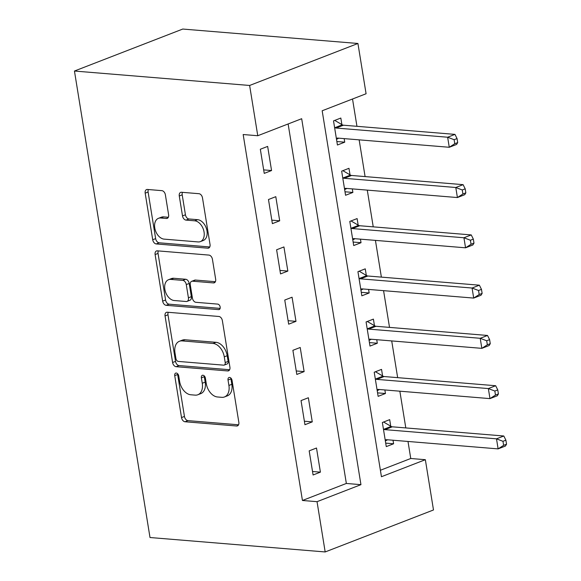 <?xml version="1.0" encoding="UTF-8"?>
<svg xmlns="http://www.w3.org/2000/svg" width="581" height="581" viewBox="0 0 581 581"><rect width="100%" height="100%" fill="white"/><g stroke="black" fill="none" stroke-linecap="round" stroke-linejoin="round"><path stroke-width="0.87" d="M176.283 373.038A2.876 1.903 -111.2 0 0 175.694 373.118A2.876 1.903 -111.2 0 0 174.728 375.631L181.519 417.572A4.111 2.716 -111.2 0 0 185.027 421.755L236.612 426.004A4.111 2.716 -111.2 0 0 237.455 425.888A4.111 2.716 -111.2 0 0 238.835 422.293L232.044 380.352A2.876 1.903 -111.2 0 0 229.589 377.425A2.876 1.903 -111.2 0 0 229.001 377.512A2.876 1.903 -111.2 0 0 228.028 380.025L228.907 385.45A13.145 8.693 -111.2 0 1 224.491 396.954A13.145 8.693 -111.2 0 1 221.782 397.331L217.49 396.976A13.145 8.693 -111.2 0 1 206.27 383.591L205.391 378.158A2.876 1.903 -111.2 0 0 202.936 375.232A2.876 1.903 -111.2 0 0 202.348 375.311A2.876 1.903 -111.2 0 0 201.382 377.832L202.261 383.257A13.145 8.693 -111.2 0 1 197.838 394.76A13.145 8.693 -111.2 0 1 195.136 395.131L190.837 394.775A13.145 8.693 -111.2 0 1 179.616 381.39L178.737 375.965A2.876 1.903 -111.2 0 0 176.283 373.038M177.612 373.721A2.876 1.903 -111.2 0 0 177.655 374.498L184.446 416.439A4.111 2.716 -111.2 0 0 187.953 420.622L238.566 424.791M230.911 378.108A2.876 1.903 -111.2 0 0 230.955 378.892L231.841 384.317L228.907 385.45M204.265 375.914A2.876 1.903 -111.2 0 0 204.309 376.691L205.187 382.124L202.261 383.257M165.382 194.831A4.111 2.716 -111.2 0 0 161.874 190.648L147.4 189.457A4.111 2.716 -111.2 0 0 146.557 189.573A4.111 2.716 -111.2 0 0 145.177 193.168L152.716 239.75A4.111 2.716 -111.2 0 0 156.224 243.933L207.809 248.181A4.111 2.716 -111.2 0 0 208.652 248.065A4.111 2.716 -111.2 0 0 210.031 244.47L202.493 197.889A4.111 2.716 -111.2 0 0 198.985 193.705L181.504 192.267A4.111 2.716 -111.2 0 0 180.655 192.384A4.111 2.716 -111.2 0 0 179.275 195.979L182.507 215.914A4.111 2.716 -111.2 0 0 186.014 220.097L194.679 220.809A10.988 7.27 -111.2 0 1 203.699 230.359A10.988 7.27 -111.2 0 1 200.365 241.616A10.988 7.27 -111.2 0 1 198.099 241.928L164.14 239.132A10.988 7.27 -111.2 0 1 155.12 229.582A10.988 7.27 -111.2 0 1 158.46 218.325A10.988 7.27 -111.2 0 1 160.719 218.013L166.384 218.478A4.111 2.716 -111.2 0 0 167.226 218.362A4.111 2.716 -111.2 0 0 168.606 214.767L165.382 194.831M257.768 135.729L249.627 85.465L74.448 71.035L150.007 537.519L325.178 551.95L317.037 501.679L360.946 484.663L301.677 118.713L257.768 135.729L243.17 134.531L302.44 500.481L317.037 501.679M167.284 312.222A4.111 2.716 -111.2 0 0 166.442 312.338A4.111 2.716 -111.2 0 0 165.055 315.933L172.601 362.508A4.111 2.716 -111.2 0 0 176.108 366.691L227.694 370.939A4.111 2.716 -111.2 0 0 228.536 370.823A4.111 2.716 -111.2 0 0 229.916 367.228L222.37 320.654A4.111 2.716 -111.2 0 0 218.87 316.471L167.284 312.222M162.658 301.125L155.112 254.551A4.111 2.716 -111.2 0 1 156.5 250.956A4.111 2.716 -111.2 0 1 157.342 250.839L208.928 255.088A4.111 2.716 -111.2 0 1 212.428 259.271L215.66 279.207A4.111 2.716 -111.2 0 1 214.28 282.802A4.111 2.716 -111.2 0 1 213.43 282.918L192.514 281.189A4.111 2.716 -111.2 0 0 191.665 281.313A4.111 2.716 -111.2 0 0 190.285 284.908L192.427 298.126A4.111 2.716 -111.2 0 0 195.935 302.309L217.715 304.103A2.876 1.903 -111.2 0 1 220.076 306.601A2.876 1.903 -111.2 0 1 219.204 309.55A2.876 1.903 -111.2 0 1 218.609 309.629L166.166 305.308A4.111 2.716 -111.2 0 1 162.658 301.125L165.585 299.992L158.047 253.418L155.112 254.551M302.44 500.481L346.349 483.457L288.125 123.964M320.407 472.142L316.5 448.016L309.179 450.856L313.086 474.982L320.407 472.142L312.527 471.496M312.266 421.879L308.358 397.753L301.038 400.585L304.945 424.711L312.266 421.879L304.386 421.225M304.124 371.608L300.217 347.482L292.897 350.321L296.804 374.447L304.124 371.608L296.245 370.961M295.983 321.344L292.076 297.211L284.755 300.05L288.663 324.176L295.983 321.344L288.103 320.69M287.842 271.073L283.935 246.947L276.614 249.779L280.521 273.912L287.842 271.073L279.955 270.426M279.701 220.809L275.793 196.676L268.473 199.515L272.38 223.641L279.701 220.809L271.814 220.155M271.559 170.538L267.652 146.412L260.332 149.244L264.239 173.378L271.559 170.538L263.672 169.892M380.395 470.261L410.752 458.496L407.993 441.458M405.799 427.921L399.851 391.195M397.658 377.657L391.71 340.924M389.517 327.386L383.569 290.66M381.376 277.115L375.428 240.389M373.234 226.851L367.286 190.125M365.093 176.58L359.145 139.854M356.952 126.317L352.522 99.002M390.744 426.193L389.684 419.649L382.363 422.489L386.271 446.615L393.591 443.782L393.017 440.231M382.596 375.922L381.543 369.385L374.222 372.218L378.129 396.351L385.45 393.511L384.869 389.96M374.454 325.658L373.401 319.114L366.081 321.954L369.988 346.08L377.309 343.24L376.728 339.689M366.313 275.387L365.253 268.843L357.94 271.683L361.847 295.809L369.167 292.977L368.586 289.425M358.172 225.123L357.112 218.579L349.798 221.412L353.706 245.545L361.026 242.705L360.445 239.154M350.031 174.852L348.97 168.308L341.657 171.148L345.564 195.274L352.878 192.442L352.304 188.89M341.889 124.581L340.829 118.045L333.516 120.877L337.423 145.01L344.736 142.171L344.163 138.619M410.752 458.496L425.35 459.702L381.441 476.718L322.172 110.768L366.081 93.752L357.932 43.481L182.761 29.05L74.448 71.035M425.35 459.702L433.491 509.965L325.178 551.95M357.932 43.481L249.627 85.465M346.349 483.457L360.946 484.663M393.591 443.782L385.704 443.129M385.45 393.511L377.563 392.865M377.309 343.24L369.422 342.594M369.167 292.977L361.28 292.323M361.026 242.705L353.139 242.059M352.878 192.442L344.998 191.788M344.736 142.171L336.857 141.524M197.838 394.76L200.765 393.627A13.145 8.693 -111.2 0 0 205.187 382.124M224.491 396.954L227.418 395.821A13.145 8.693 -111.2 0 0 231.841 384.317M168.25 312.302A4.111 2.716 -111.2 0 0 167.982 314.793L175.527 361.375A4.111 2.716 -111.2 0 0 179.035 365.558L229.648 369.727M175.912 358.499A2.876 1.903 -111.2 0 0 178.367 361.426L223.641 365.159A2.876 1.903 -111.2 0 0 224.237 365.071A2.876 1.903 -111.2 0 0 225.203 362.559L224.273 356.836A13.145 8.693 -111.2 0 0 213.06 343.451L182.107 340.894A13.145 8.693 -111.2 0 0 179.406 341.272A13.145 8.693 -111.2 0 0 174.983 352.776L175.912 358.499M224.237 365.071L227.164 363.938A2.876 1.903 -111.2 0 0 228.13 361.426L225.203 362.559M179.406 341.272L182.332 340.139A13.145 8.693 -111.2 0 1 185.034 339.762L215.987 342.311A13.145 8.693 -111.2 0 1 227.2 355.703L228.13 361.426M158.308 250.919A4.111 2.716 -111.2 0 0 158.047 253.418M215.391 281.705L195.441 280.057A4.111 2.716 -111.2 0 0 194.599 280.173L191.665 281.313M220.126 308.38L169.093 304.175L166.166 305.308M170.807 279.403A10.988 7.27 -111.2 0 0 168.541 279.715A10.988 7.27 -111.2 0 0 165.207 290.972A10.988 7.27 -111.2 0 0 174.227 300.522L186.189 301.51A4.111 2.716 -111.2 0 0 187.038 301.394A4.111 2.716 -111.2 0 0 188.418 297.799L186.276 284.574A4.111 2.716 -111.2 0 0 182.768 280.391L170.807 279.403L173.734 278.27A10.988 7.27 -111.2 0 0 171.468 278.582L168.541 279.715M187.038 301.394L189.965 300.254A4.111 2.716 -111.2 0 0 191.345 296.666L188.418 297.799M173.734 278.27L185.695 279.258A4.111 2.716 -111.2 0 1 189.203 283.441L191.345 296.666M165.585 299.992A4.111 2.716 -111.2 0 0 169.093 304.175M158.46 218.325L161.387 217.192A10.988 7.27 -111.2 0 1 163.646 216.88L168.337 217.265M200.365 241.616L203.292 240.483A10.988 7.27 -111.2 0 0 206.625 229.226A10.988 7.27 -111.2 0 0 197.605 219.676L194.679 220.809M182.47 192.347A4.111 2.716 -111.2 0 0 182.202 194.846L185.433 214.781A4.111 2.716 -111.2 0 0 188.941 218.964L197.605 219.676M148.366 189.537A4.111 2.716 -111.2 0 0 148.104 192.035L155.643 238.609A4.111 2.716 -111.2 0 0 159.15 242.793L209.77 246.969M385.21 440.071L385.552 439.897A4.183 2.767 68.8 0 1 385.733 439.817A4.183 2.767 68.8 0 1 386.59 439.701L498.12 448.888L496.494 438.829L503.807 435.997L392.284 426.81A4.183 2.767 68.8 0 1 391.144 426.425L383.583 422.017M385.356 440.957L387.621 439.781M502.972 441.313L503.625 445.329L506.552 444.196L505.898 440.173L502.972 441.313L496.494 438.829L384.963 429.642A4.183 2.767 68.8 0 1 383.823 429.265L383.424 429.032M506.552 444.196L505.441 446.048L498.12 448.888L503.625 445.329M503.807 435.997L505.898 440.173M377.069 389.807L377.403 389.633A4.183 2.767 68.8 0 1 377.585 389.553A4.183 2.767 68.8 0 1 378.449 389.43L489.979 398.617L488.352 388.566L495.666 385.726L384.143 376.539A4.183 2.767 68.8 0 1 383.002 376.161L375.442 371.746M377.214 390.686L379.48 389.517M494.83 391.042L495.484 395.065L498.411 393.933L497.757 389.909L494.83 391.042L488.352 388.566L376.822 379.378A4.183 2.767 68.8 0 1 375.682 378.994L375.282 378.761M498.411 393.933L497.3 395.784L489.979 398.617L495.484 395.065M495.666 385.726L497.757 389.909M368.928 339.536L369.262 339.362A4.183 2.767 68.8 0 1 369.443 339.282A4.183 2.767 68.8 0 1 370.308 339.166L481.838 348.353L480.211 338.295L487.524 335.462L375.994 326.275A4.183 2.767 68.8 0 1 374.861 325.89L367.301 321.475M369.073 340.422L371.339 339.246M486.689 340.771L487.343 344.794L490.27 343.661L489.616 339.638L486.689 340.771L480.211 338.295L368.681 329.107A4.183 2.767 68.8 0 1 367.541 328.73L367.141 328.49M490.27 343.661L489.158 345.513L481.838 348.353L487.343 344.794M487.524 335.462L489.616 339.638M360.786 289.273L361.121 289.098A4.183 2.767 68.8 0 1 361.302 289.011A4.183 2.767 68.8 0 1 362.166 288.895L473.697 298.082L472.07 288.031L479.383 285.191L367.853 276.004A4.183 2.767 68.8 0 1 366.72 275.626L359.16 271.211M360.932 290.151L363.198 288.982M478.548 290.507L479.194 294.531L482.128 293.39L481.475 289.374L478.548 290.507L472.07 288.031L360.54 278.844A4.183 2.767 68.8 0 1 359.399 278.459L359 278.226M482.128 293.39L481.01 295.242L473.697 298.082L479.194 294.531M479.383 285.191L481.475 289.374M352.645 239.002L352.979 238.827A4.183 2.767 68.8 0 1 353.161 238.747A4.183 2.767 68.8 0 1 354.025 238.624L465.555 247.811L463.928 237.76L471.242 234.927L359.712 225.733A4.183 2.767 68.8 0 1 358.579 225.355L351.018 220.94M352.79 239.888L355.049 238.711M470.407 240.236L471.053 244.26L473.98 243.127L473.333 239.103L470.407 240.236L463.928 237.76L352.398 228.573A4.183 2.767 68.8 0 1 351.258 228.195L350.859 227.955M473.98 243.127L472.869 244.979L465.555 247.811L471.053 244.26M471.242 234.927L473.333 239.103M344.504 188.738L344.838 188.556A4.183 2.767 68.8 0 1 345.02 188.476A4.183 2.767 68.8 0 1 345.884 188.36L457.414 197.547L455.787 187.496L463.101 184.656L351.57 175.469A4.183 2.767 68.8 0 1 350.437 175.084L342.877 170.676M344.649 189.617L346.908 188.44M462.265 189.972L462.912 193.989L465.839 192.856L465.192 188.832L462.265 189.972L455.787 187.496L344.257 178.302A4.183 2.767 68.8 0 1 343.117 177.924L342.717 177.692M465.839 192.856L464.727 194.708L457.414 197.547L462.912 193.989M463.101 184.656L465.192 188.832M336.363 138.467L336.697 138.293A4.183 2.767 68.8 0 1 336.878 138.213A4.183 2.767 68.8 0 1 337.743 138.089L449.273 147.276L447.639 137.225L454.959 134.385L343.429 125.198A4.183 2.767 68.8 0 1 342.296 124.821L334.736 120.405M336.508 139.353L338.767 138.176M454.124 139.701L454.77 143.725L457.697 142.592L457.051 138.569L454.124 139.701L447.639 137.225L336.116 128.038A4.183 2.767 68.8 0 1 334.976 127.66L334.576 127.421M457.697 142.592L456.586 144.444L449.273 147.276L454.77 143.725M454.959 134.385L457.051 138.569M177.655 374.498L174.728 375.631M230.955 378.892L228.028 380.025M204.309 376.691L201.382 377.832M238.159 425.408L236.612 426.004M187.953 420.622L185.027 421.755M184.446 416.439L181.519 417.572M229.241 370.344L227.694 370.939M179.035 365.558L176.108 366.691M175.527 361.375L172.601 362.508M167.982 314.793L165.055 315.933M227.2 355.703L224.273 356.836M215.987 342.311L213.06 343.451M185.034 339.762L182.107 340.894M214.985 282.315L213.43 282.918M195.441 280.057L192.514 281.189M219.691 309.208L218.609 309.629M189.203 283.441L186.276 284.574M185.695 279.258L182.768 280.391M167.931 217.875L166.384 218.478M163.646 216.88L160.719 218.013M188.941 218.964L186.014 220.097M185.433 214.781L182.507 215.914M182.202 194.846L179.275 195.979M209.356 247.579L207.809 248.181M159.15 242.793L156.224 243.933M155.643 238.609L152.716 239.75M148.104 192.035L145.177 193.168M385.922 439.759L385.552 439.897M392.284 426.81L384.963 429.642M391.144 426.425L383.823 429.265M377.781 389.488L377.403 389.633M384.143 376.539L376.822 379.378M383.002 376.161L375.682 378.994M369.632 339.217L369.262 339.362M375.994 326.275L368.681 329.107M374.861 325.89L367.541 328.73M361.491 288.953L361.121 289.098M367.853 276.004L360.54 278.844M366.72 275.626L359.399 278.459M353.35 238.682L352.979 238.827M359.712 225.733L352.398 228.573M358.579 225.355L351.258 228.195M345.208 188.418L344.838 188.556M351.57 175.469L344.257 178.302M350.437 175.084L343.117 177.924M337.067 138.147L336.697 138.293M343.429 125.198L336.116 128.038M342.296 124.821L334.976 127.66"/></g></svg>
